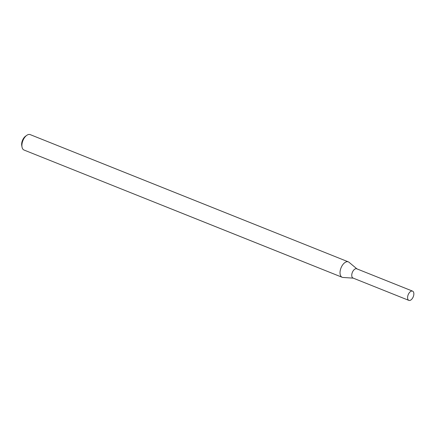 <?xml version="1.0" encoding="UTF-8"?>
<svg xmlns="http://www.w3.org/2000/svg" width="435" height="435" viewBox="0 0 435 435"><rect width="100%" height="100%" fill="white"/><g stroke="black" fill="none" stroke-linecap="round" stroke-linejoin="round"><path stroke-width="0.65" d="M357.151 269.047A4.981 2.73 111.8 0 0 352.524 272.011A4.981 2.73 111.8 0 0 353.035 278.052A4.981 2.73 111.8 0 0 353.503 278.155M356.956 268.89L349.028 262.278A8.303 4.546 111.8 0 0 348.337 261.859A8.303 4.546 111.8 0 0 341.029 267.884A8.303 4.546 111.8 0 0 342.166 277.285A8.303 4.546 111.8 0 0 342.954 277.459L353.258 278.139M348.337 261.859L30.2 134.616A8.303 4.546 111.8 0 0 26.687 135.394A8.303 4.546 111.8 0 0 22.022 147.052A8.303 4.546 111.8 0 0 24.034 150.037L342.166 277.285M26.687 135.394L25.48 136.264A6.645 3.638 111.8 0 0 21.75 145.594L22.022 147.052M408.867 300.384A4.981 2.73 111.8 0 0 413.25 296.768A4.981 2.73 111.8 0 0 412.565 291.129A4.981 2.73 111.8 0 0 408.182 294.745A4.981 2.73 111.8 0 0 408.867 300.384L353.035 278.052A4.981 2.73 111.8 0 1 352.35 272.413A4.981 2.73 111.8 0 1 356.733 268.797L412.565 291.129"/></g></svg>
